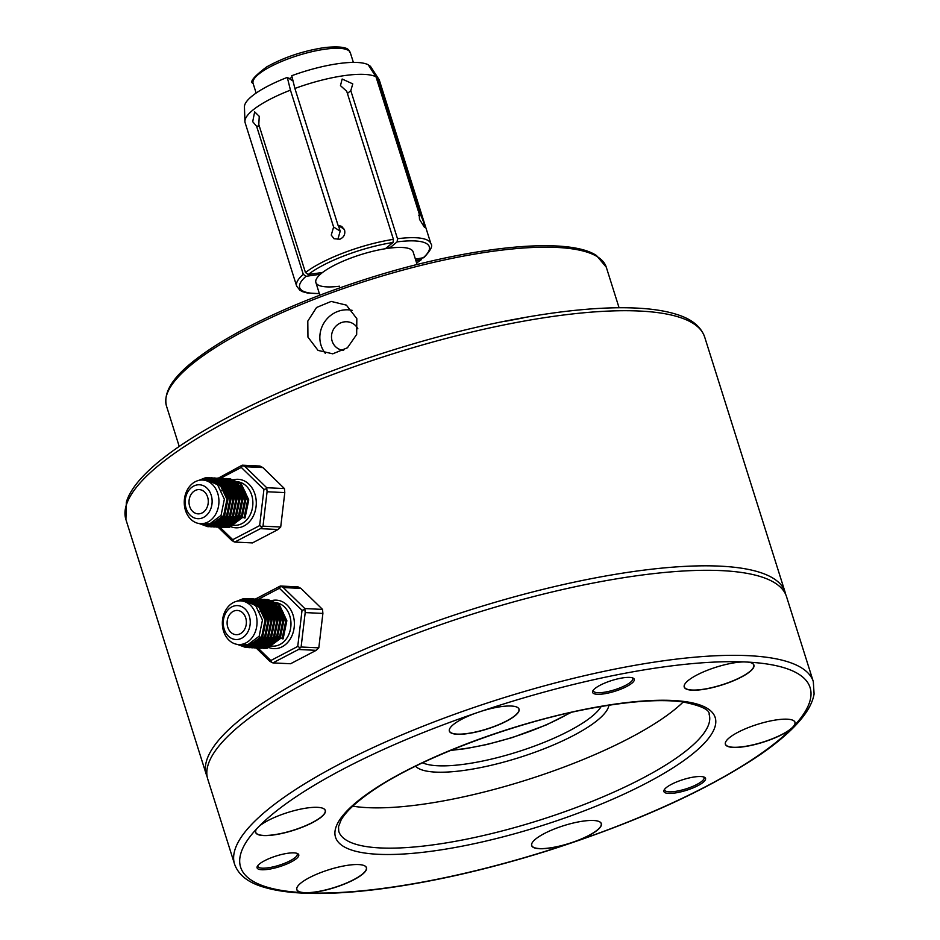 <?xml version="1.0" encoding="UTF-8"?>
<svg xmlns="http://www.w3.org/2000/svg" width="940" height="940" viewBox="0 0 940 940"><rect width="100%" height="100%" fill="white"/><g stroke="black" fill="none" stroke-linecap="round" stroke-linejoin="round"><path stroke-width="1.41" d="M282.188 610.718L281.119 612.527M282.376 611.024L281.483 612.551M255.574 605.477L256.914 604.549M257.102 604.432L258.43 603.692M258.618 603.598L259.945 603.034M260.133 602.963L261.438 602.564M261.625 602.505L262.93 602.246M263.118 602.211L264.422 602.082M264.61 602.082L275.949 606.535L282.752 620.988L279.462 637.167L268.205 645.604L264.011 645.674M255.751 605.654L257.09 604.69M257.278 604.561L258.606 603.809M258.805 603.715L260.122 603.127M260.31 603.057L261.625 602.622M261.813 602.575L263.118 602.293M263.306 602.258L264.598 602.117M264.786 602.105L276.325 606.559L283.128 621.011L279.826 637.191L282.376 638.824L283.116 638.859L286.853 620.741L279.286 604.538L268.053 599.556L264.622 599.755L258.899 601.788M256.984 606.946L258.336 605.771M258.524 605.618L259.863 604.69M260.051 604.573L261.379 603.832M261.567 603.739L262.894 603.175M263.083 603.104L264.399 602.693M264.575 602.646L265.891 602.387M266.067 602.352L267.371 602.223M267.559 602.223L278.91 606.676L285.701 621.129L282.411 637.308M265.291 645.792L272.588 646.144A21.843 17.331 -87.3 0 0 287.205 637.543A21.843 17.331 -87.3 0 0 289.473 614.995A21.843 17.331 -87.3 0 0 274.668 602.505L268.852 602.223M271.789 602.669A21.843 17.331 -87.3 0 0 270.497 602.939M270.309 602.986A21.843 17.331 -87.3 0 0 269.016 603.409M268.828 603.48A21.843 17.331 -87.3 0 0 267.524 604.056M267.348 604.15A21.843 17.331 -87.3 0 0 266.032 604.914M265.844 605.031A21.843 17.331 -87.3 0 0 264.528 605.995M264.34 606.147A21.843 17.331 -87.3 0 0 263 607.369M262.812 607.557A21.843 17.331 -87.3 0 0 261.473 609.096M261.273 609.343A21.843 17.331 -87.3 0 0 260.063 611.106A21.843 17.331 -87.3 0 0 259.922 611.341M226.129 609.484A21.843 17.331 92.7 0 1 240.734 600.883A21.843 17.331 92.7 0 1 255.539 613.374A21.843 17.331 92.7 0 1 253.271 635.922A21.843 17.331 92.7 0 1 238.654 644.523A21.843 17.331 92.7 0 1 223.849 632.033A21.843 17.331 92.7 0 1 226.129 609.484M240.734 600.883L245.61 601.118L255.668 605.572L262.46 620.024L259.17 636.204L247.925 644.64L238.654 644.523M246.903 601.236L258.253 605.689L265.045 620.153L261.755 636.333L250.498 644.769L246.304 644.828M246.386 601.177L252.073 599.156L256.244 598.991L252.813 599.191L247.091 601.224L258.618 605.712L265.421 620.165L262.119 636.345L250.874 644.781L246.492 644.817M248.36 601.518L249.664 601.389M249.852 601.377L261.203 605.83L267.994 620.294L264.704 636.474L253.459 644.911L249.253 644.969M248.548 601.553L249.852 601.412M250.028 601.4L261.567 605.854L268.37 620.306L265.068 636.486L253.824 644.922L249.441 644.957M249.829 601.952L251.133 601.682M251.321 601.659L252.613 601.529M251.497 601.694L254.094 601.518L264.152 605.971L270.955 620.435L267.653 636.615L256.409 645.052L252.202 645.11M250.005 602.011L251.309 601.729M252.989 601.541L264.516 605.995L271.319 620.447L268.017 636.627L256.773 645.063L252.39 645.099M251.274 602.54L252.59 602.141M252.778 602.093L254.082 601.823M254.27 601.8L255.562 601.67M255.751 601.659L267.101 606.112L273.904 620.576L270.603 636.756L259.358 645.192L255.151 645.251L270.814 660.526L297.745 646.438L302.034 610.307L279.403 588.264L253.741 601.682M251.462 602.634L252.766 602.199M252.954 602.152L254.27 601.87M254.446 601.835L255.751 601.694M255.939 601.682L267.465 606.136L274.269 620.588L270.967 636.768L259.722 645.204L255.339 645.24M252.719 603.316L254.035 602.752M254.223 602.681L255.539 602.282M255.727 602.223L257.031 601.964M257.219 601.929L258.512 601.811M258.7 601.8L270.05 606.253L276.853 620.717L273.552 636.897L262.307 645.322L256.832 645.052M252.895 603.433L254.223 602.846M254.411 602.775L255.727 602.34M255.903 602.293L257.219 602.011M257.396 601.976L258.7 601.835M258.888 601.823L270.426 606.277L277.218 620.729L273.928 636.909L262.671 645.345L258.288 645.38M254.153 604.291L255.48 603.55M255.668 603.457L256.984 602.893M257.172 602.822L258.488 602.423M258.676 602.364L259.981 602.105M260.168 602.07L261.473 601.941M260.357 602.117L262.953 601.941L273 606.394L279.803 620.858L276.501 637.038L265.256 645.463L261.05 645.533M254.329 604.42L255.657 603.668M255.845 603.574L257.172 602.986M257.36 602.916L258.676 602.481M258.864 602.434L260.168 602.152M261.837 601.964L273.375 606.418L280.167 620.87L276.877 637.05L265.632 645.486L261.238 645.522M249.065 644.934L247.784 644.664M249.253 644.922L247.972 644.629M252.014 645.075L250.745 644.805M250.557 644.758L249.288 644.323M252.202 645.063L250.921 644.769M250.745 644.723L249.476 644.276M254.975 645.216L253.694 644.946M253.506 644.899L252.237 644.464M252.049 644.394L250.792 643.806M255.151 645.204L253.882 644.911M253.694 644.864L252.425 644.417M252.237 644.335L250.98 643.724M257.924 645.357L256.644 645.087M256.455 645.04L255.187 644.605M255.01 644.534L253.741 643.947M253.565 643.853L252.308 643.077M256.644 645.005L255.375 644.558M255.198 644.476L253.929 643.865M253.753 643.771L252.496 642.972M260.874 645.498L259.593 645.228M259.405 645.181L258.136 644.746M257.959 644.675L256.691 644.088M256.514 643.994L255.257 643.218M255.069 643.101L253.824 642.126M261.062 645.486L259.781 645.192M259.593 645.145L258.324 644.699M258.147 644.617L256.879 644.006M256.702 643.912L255.445 643.113M255.269 642.984L254.012 641.985M229.207 615.218A12.138 9.635 -87.3 0 0 227.938 627.744A12.138 9.635 -87.3 0 0 236.163 634.688A12.138 9.635 -87.3 0 0 244.283 629.906A12.138 9.635 -87.3 0 0 245.552 617.38A12.138 9.635 -87.3 0 0 237.327 610.436A12.138 9.635 -87.3 0 0 229.207 615.218M247.302 632.843A16.991 13.489 -87.3 0 0 245.152 609.05A16.991 13.489 -87.3 0 0 226.188 612.281A16.991 13.489 -87.3 0 0 228.338 636.086A16.991 13.489 -87.3 0 0 247.302 632.843M267.677 602.211A24.276 19.258 92.7 0 1 290.483 609.343A24.276 19.258 92.7 0 1 290.19 639.082A24.276 19.258 92.7 0 1 265.679 645.815M318.813 647.848L316.216 650.339L298.509 649.493L301.106 647.002L318.813 647.848L322.89 613.432L305.195 612.586L304.83 608.568L322.538 609.402L322.89 613.432M298.015 586.865L300.964 588.405L283.269 587.559L280.308 586.019L298.015 586.865M280.308 586.019L254.658 599.438L252.226 601.447M253.33 645.228L269.897 661.361L272.858 662.9L290.566 663.746L316.216 650.339M322.538 609.402L300.964 588.405M259.005 636.474A21.843 17.331 -87.3 0 0 260.227 638.554M260.404 638.812A21.843 17.331 -87.3 0 0 261.649 640.445M261.825 640.645A21.843 17.331 -87.3 0 0 263.083 641.95M263.259 642.114A21.843 17.331 -87.3 0 0 264.528 643.16M264.704 643.289A21.843 17.331 -87.3 0 0 265.985 644.135M266.161 644.241A21.843 17.331 -87.3 0 0 267.442 644.887M267.63 644.969A21.843 17.331 -87.3 0 0 268.922 645.463M252.461 602.293L252.378 603.116M279.403 588.264L280.637 586.407M283.269 587.559L304.83 608.568M302.034 610.307L304.454 609.625M305.195 612.586L301.106 647.002M297.745 646.438L299.942 647.648M252.378 644.3L251.532 643.477M271.601 662.465L270.814 660.526M252.684 642.866L253.424 643.571M253.871 644.018L254.54 644.664M298.509 649.493L272.858 662.9M237.808 601.06L243.965 598.768L247.396 598.569L258.629 603.562L266.196 619.754L262.46 637.872L249.817 647.319L246.538 647.531L238.126 644.488M241.263 600.907L246.915 598.909L250.346 598.71L261.579 603.703L269.146 619.895L265.409 638.013L252.766 647.46L249.488 647.672L241.098 644.64M244.212 601.048L249.864 599.05L253.295 598.851L264.528 603.844L272.107 620.036L268.358 638.154L255.715 647.601L252.449 647.813L244.047 644.781M256.244 598.991L267.477 603.985L275.056 620.177L271.319 638.295L258.664 647.742L255.398 647.954L246.973 644.911M249.335 601.788L249.934 601.424M250.04 601.365L255.762 599.332L259.205 599.133L270.426 604.126L278.005 620.318L274.269 638.436L261.625 647.883L258.347 648.095L249.922 645.052M249.699 644.887L249.077 644.382M251.415 602.493L252.179 601.988M252.284 601.929L252.895 601.565M252.989 601.506L258.712 599.473L262.154 599.274L273.375 604.267L280.954 620.459L277.218 638.577L264.575 648.024L261.296 648.236L252.883 645.192M252.649 645.028L252.026 644.523M253.118 603.574L253.894 602.975M254.376 602.634L255.128 602.129M255.245 602.07L255.845 601.706M255.95 601.647L261.661 599.614L265.103 599.414L276.337 604.397L283.904 620.6L280.167 638.718L267.524 648.165L264.246 648.377L255.833 645.334M255.598 645.157L254.975 644.664M253.894 643.7L252.93 642.713M254.822 604.82L255.927 603.832M256.079 603.715L256.843 603.116M257.325 602.775L258.077 602.27M258.195 602.211L258.794 601.847M263.823 645.639L262.542 645.369M262.366 645.322L261.085 644.887M260.909 644.817L259.64 644.229M259.464 644.135L258.206 643.36M258.03 643.242L256.773 642.267M256.596 642.102L255.363 640.892M236.598 601.306L243.225 598.733L246.656 598.533L257.889 603.527L265.456 619.718L261.72 637.837L249.077 647.284L245.798 647.495L237.315 644.394M240.523 600.871L246.174 598.874L249.605 598.674L260.838 603.668L268.417 619.86L264.669 637.978L252.026 647.425L248.759 647.636L240.358 644.605M243.472 601.013L249.124 599.015L252.555 598.815L263.788 603.809L271.366 620L267.63 638.119L254.987 647.566L251.709 647.777L243.307 644.746M255.516 598.956L266.737 603.95L274.316 620.141L270.579 638.26L257.936 647.707L254.658 647.918L246.186 644.828M249.335 601.318L255.022 599.297L258.465 599.097L269.686 604.091L277.265 620.283L273.528 638.401L260.885 647.848L257.607 648.059L249.135 644.969M250.839 602.352L251.65 601.823M252.108 601.565L257.983 599.438L261.414 599.238L272.647 604.232L280.214 620.423L276.478 638.542L263.834 647.989L260.556 648.201L252.084 645.11M251.391 644.582L250.581 643.888M252.684 603.304L253.659 602.575M253.8 602.493L254.611 601.964M255.245 601.6L260.932 599.579L264.363 599.379L275.596 604.361L283.163 620.564L279.427 638.683L266.784 648.13L263.505 648.341L255.034 645.251M254.341 644.723L253.542 644.029M255.633 603.445L256.62 602.716M256.749 602.634L257.56 602.105M258.195 601.741L263.882 599.72L267.312 599.52L278.546 604.502L286.113 620.706L282.376 638.824M281.424 609.578A24.276 19.258 -87.3 0 0 280.167 611.564M278.522 636.709A24.276 19.258 -87.3 0 0 279.027 637.872M280.86 608.826L279.603 610.601M279.415 610.883L278.534 612.41M276.983 636.874L278.052 639.247M282.646 611.505L281.941 612.563A24.757 19.646 -87.3 0 1 282.588 611.4M244.083 489.881L243.013 491.69M244.271 490.187L243.389 491.714M217.469 484.64L218.809 483.712M218.996 483.595L220.336 482.855M220.524 482.761L221.84 482.197M222.028 482.126L223.344 481.727M223.532 481.668L224.836 481.409M225.024 481.374L226.317 481.245M226.505 481.245L237.855 485.698L244.659 500.151L241.357 516.33L230.112 524.767L225.905 524.837M217.645 484.817L218.985 483.853M219.184 483.724L220.512 482.972M220.7 482.878L222.016 482.291M222.204 482.22L223.52 481.785M223.708 481.738L225.013 481.456M225.201 481.421L226.505 481.28M226.693 481.268L238.22 485.721L245.023 500.174L241.721 516.354L244.283 517.987L245.023 518.022L248.759 499.904L241.18 483.701L229.947 478.719L226.517 478.918L220.794 480.951M218.879 486.109L220.23 484.934M220.418 484.781L221.758 483.853M221.958 483.736L223.285 482.995M223.473 482.902L224.789 482.338M224.977 482.267L226.293 481.856M226.481 481.809L227.786 481.55M227.974 481.515L229.266 481.386M229.454 481.386L240.805 485.839L247.608 500.291L244.306 516.471M227.198 524.955L234.495 525.307A21.843 17.331 -87.3 0 0 249.1 516.706A21.843 17.331 -87.3 0 0 251.38 494.158A21.843 17.331 -87.3 0 0 236.575 481.668L230.746 481.386M233.684 481.832A21.843 17.331 -87.3 0 0 232.403 482.103M232.215 482.149A21.843 17.331 -87.3 0 0 230.923 482.572M230.735 482.643A21.843 17.331 -87.3 0 0 229.43 483.219M229.243 483.313A21.843 17.331 -87.3 0 0 227.927 484.077M227.738 484.194A21.843 17.331 -87.3 0 0 226.422 485.157M226.234 485.31A21.843 17.331 -87.3 0 0 224.907 486.532M224.707 486.72A21.843 17.331 -87.3 0 0 223.368 488.26M223.18 488.506A21.843 17.331 -87.3 0 0 221.958 490.269A21.843 17.331 -87.3 0 0 221.817 490.504M188.024 488.647A21.843 17.331 92.7 0 1 202.641 480.046A21.843 17.331 92.7 0 1 217.446 492.537A21.843 17.331 92.7 0 1 215.166 515.085A21.843 17.331 92.7 0 1 200.561 523.686A21.843 17.331 92.7 0 1 185.756 511.196A21.843 17.331 92.7 0 1 188.024 488.647M202.641 480.046L207.505 480.281L217.563 484.735L224.366 499.187L221.064 515.367L209.82 523.803L200.561 523.686M208.797 480.399L220.148 484.852L226.951 499.316L223.65 515.496L212.405 523.933L208.198 523.991M208.292 480.34L213.979 478.319L218.15 478.155L214.72 478.354L208.997 480.387L220.512 484.876L227.316 499.328L224.025 515.508L212.769 523.944L208.386 523.98M210.266 480.681L211.571 480.552M211.747 480.54L223.097 484.993L229.9 499.457L226.599 515.637L215.354 524.073L209.879 523.792M210.454 480.716L211.747 480.575M211.935 480.563L223.473 485.017L230.265 499.469L226.975 515.649L215.73 524.085L211.336 524.12M211.723 481.115L213.028 480.845M213.216 480.822L214.52 480.693M213.404 480.857L216 480.681L226.047 485.134L232.85 499.598L229.548 515.778L218.303 524.215L214.109 524.273M211.911 481.174L213.216 480.892M242.203 465.183L259.91 466.029L262.871 467.568L245.164 466.722L242.203 465.183L214.191 480.399L219.878 478.601L224.049 478.437L220.618 478.636L214.896 480.669L226.422 485.157L233.214 499.61L229.924 515.79L218.679 524.226L214.285 524.262M213.18 481.703L214.484 481.304M214.672 481.257L215.977 480.986M216.165 480.963L217.469 480.834M217.657 480.822L228.996 485.275L235.799 499.739L232.509 515.919L221.253 524.356L217.058 524.414M213.357 481.797L214.672 481.362M214.861 481.315L216.165 481.033M216.353 480.998L217.645 480.857M217.833 480.845L229.372 485.298L236.175 499.751L232.873 515.931L221.629 524.367L217.234 524.403M215.566 481.738L214.59 482.467L215.942 481.914M216.13 481.844L217.446 481.445M217.622 481.386L218.938 481.127M219.114 481.092L220.418 480.974M219.302 481.139L221.899 480.963L231.957 485.416L238.748 499.88L235.458 516.06L224.214 524.496L220.007 524.555M214.802 482.596L216.118 482.009M216.306 481.938L217.622 481.503M217.81 481.456L219.114 481.174M220.783 480.986L232.321 485.44L239.124 499.892L235.822 516.072L224.578 524.508L220.195 524.543M216.047 483.454L217.375 482.714M218.515 481.879L217.54 482.608L218.891 482.055M219.079 481.985L220.395 481.586M220.583 481.527L221.887 481.268M222.075 481.233L223.368 481.104M223.555 481.104L234.906 485.557L241.697 500.021L238.408 516.201L227.163 524.626L222.956 524.696M216.224 483.583L217.563 482.831M217.751 482.737L219.067 482.149M219.255 482.079L220.571 481.644M220.759 481.597L222.063 481.315M222.251 481.28L223.555 481.139M223.743 481.127L235.27 485.581L242.074 500.033L238.772 516.213L227.527 524.649L223.144 524.685M210.971 524.097L209.691 523.827M213.921 524.238L212.64 523.968M212.452 523.921L211.183 523.486M214.109 524.226L212.828 523.933M212.64 523.885L211.371 523.439M216.87 524.379L215.589 524.109M215.413 524.062L214.132 523.627M213.956 523.557L212.687 522.969M217.058 524.367L215.777 524.073M215.601 524.027L214.32 523.58M214.144 523.498L212.875 522.887M219.819 524.52L218.538 524.25M218.362 524.203L217.081 523.768M216.905 523.697L215.636 523.11M215.46 523.016L214.203 522.24M220.007 524.508L218.726 524.215M218.55 524.168L217.269 523.721M217.093 523.639L215.824 523.028M215.648 522.934L214.391 522.135M222.768 524.661L221.488 524.391M221.311 524.344L220.042 523.909M219.854 523.839L218.597 523.251M218.409 523.157L217.152 522.381M216.976 522.264L215.73 521.289M222.956 524.649L221.675 524.356M221.499 524.309L220.23 523.862M220.042 523.78L218.785 523.169M218.597 523.075L217.34 522.276M217.163 522.147L215.918 521.148M191.102 494.381A12.138 9.635 -87.3 0 0 189.845 506.907A12.138 9.635 -87.3 0 0 198.07 513.851A12.138 9.635 -87.3 0 0 206.189 509.069A12.138 9.635 -87.3 0 0 207.446 496.543A12.138 9.635 -87.3 0 0 199.221 489.599A12.138 9.635 -87.3 0 0 191.102 494.381M209.197 512.006A16.991 13.489 -87.3 0 0 207.047 488.213A16.991 13.489 -87.3 0 0 188.094 491.444A16.991 13.489 -87.3 0 0 190.244 515.249A16.991 13.489 -87.3 0 0 209.197 512.006M229.583 481.374A24.276 19.258 92.7 0 1 252.39 488.506A24.276 19.258 92.7 0 1 252.084 518.245A24.276 19.258 92.7 0 1 227.586 524.978M280.708 527.011L278.111 529.502L260.404 528.656L263 526.165L280.708 527.011L284.796 492.595L267.089 491.749L266.725 487.731L284.432 488.565L284.796 492.595M215.237 524.391L231.804 540.524L234.765 542.063L252.461 542.909L278.111 529.502M284.432 488.565L262.871 467.568M220.912 515.637A21.843 17.331 -87.3 0 0 222.134 517.717M222.31 517.975A21.843 17.331 -87.3 0 0 223.544 519.609M223.732 519.808A21.843 17.331 -87.3 0 0 224.977 521.113M225.165 521.277A21.843 17.331 -87.3 0 0 226.422 522.323M226.611 522.452A21.843 17.331 -87.3 0 0 227.88 523.298M228.067 523.404A21.843 17.331 -87.3 0 0 229.348 524.05M229.525 524.132A21.843 17.331 -87.3 0 0 230.817 524.626M214.367 481.456L214.285 482.279M233.496 541.628L232.721 539.689L259.64 525.601L263.929 489.47L241.298 467.427L215.648 480.845M241.298 467.427L242.532 465.57M245.164 466.722L266.725 487.731M263.929 489.47L266.361 488.788M267.089 491.749L263 526.165M259.64 525.601L261.837 526.811M214.273 523.462L213.439 522.64M214.59 522.029L215.319 522.734M215.765 523.181L216.447 523.827M217.034 524.414L232.721 539.689M260.404 528.656L234.765 542.063M199.715 480.223L205.86 477.931L209.291 477.731L220.524 482.725L228.103 498.917L224.366 517.035L211.712 526.482L208.445 526.694L200.032 523.651M203.158 480.07L208.809 478.072L212.252 477.873L223.473 482.866L231.052 499.058L227.316 517.176L214.672 526.623L211.394 526.835L202.993 523.803M206.107 480.211L211.758 478.213L215.201 478.014L226.422 483.007L234.001 499.199L230.265 517.317L217.622 526.764L214.344 526.976L205.942 523.944M218.15 478.155L229.383 483.148L236.951 499.34L233.214 517.458L220.571 526.905L217.293 527.117L208.715 523.956M211.242 480.951L211.841 480.587M211.947 480.528L217.669 478.495L221.1 478.296L232.333 483.289L239.9 499.481L236.163 517.599L223.52 527.046L220.242 527.258L211.829 524.215M211.606 524.05L210.971 523.545M213.321 481.656L214.085 481.151M214.191 481.092L214.79 480.728M224.049 478.437L235.282 483.43L242.849 499.622L239.113 517.74L226.47 527.187L223.191 527.399L214.778 524.356M214.555 524.191L213.921 523.686M215.025 482.737L215.8 482.138M216.27 481.797L217.034 481.292M217.14 481.233L217.739 480.869M217.845 480.81L223.567 478.777L226.998 478.578L238.231 483.56L245.81 499.763L242.062 517.881L229.419 527.328L226.152 527.54L217.728 524.496M217.504 524.332L216.87 523.827M215.789 522.863L214.825 521.876M216.717 483.983L217.822 482.995M217.974 482.878L218.75 482.279M219.22 481.938L219.984 481.433M220.089 481.374L220.689 481.01M225.729 524.802L224.449 524.532M224.261 524.485L222.992 524.05M222.804 523.98L221.546 523.392M221.358 523.298L220.101 522.523M219.925 522.405L218.679 521.43M218.503 521.265L217.258 520.055M198.505 480.469L205.12 477.896L208.562 477.696L219.784 482.69L227.363 498.882L223.626 517L210.983 526.447L207.705 526.659L199.209 523.557M202.417 480.035L208.069 478.037L211.512 477.837L222.733 482.831L230.312 499.022L226.575 517.141L213.932 526.588L210.654 526.799L202.253 523.768M205.378 480.176L211.03 478.178L214.461 477.978L225.694 482.972L233.261 499.163L229.525 517.282L216.882 526.729L213.603 526.941L205.214 523.909M217.41 478.119L228.643 483.113L236.21 499.305L232.474 517.423L219.831 526.87L216.553 527.082L208.081 523.991M211.242 480.481L216.929 478.46L220.359 478.26L231.593 483.254L239.16 499.446L235.423 517.564L222.78 527.011L219.502 527.222L211.03 524.132M212.746 481.515L213.556 480.986M223.309 478.401L234.542 483.395L242.121 499.587L238.384 517.705L225.729 527.152L222.463 527.364L213.979 524.273M213.286 523.745L212.487 523.051M215.695 481.656L216.505 481.127M217.14 480.763L222.827 478.742L226.258 478.542L237.491 483.524L245.07 499.728L241.333 517.846L228.69 527.293L225.412 527.505L216.94 524.414M216.235 523.885L215.436 523.192M218.644 481.797L219.455 481.268M219.901 481.01L225.776 478.883L229.219 478.683L240.44 483.665L248.019 499.869L244.283 517.987M243.319 488.741A24.276 19.258 -87.3 0 0 242.074 490.727M240.429 515.872A24.276 19.258 -87.3 0 0 240.922 517.035M242.767 487.989L241.498 489.764M241.322 490.046L240.429 491.573M238.878 516.037L239.959 518.41M244.553 490.668L243.848 491.726A24.757 19.646 -87.3 0 1 244.494 490.562M813.323 681.664L786.522 596.63A303.42 77.773 162.5 0 0 574.575 586.877A303.42 77.773 162.5 0 0 260.956 709.724A303.42 77.773 162.5 0 0 207.752 779.107L234.565 864.142A303.42 77.773 -17.5 0 1 287.757 794.758A303.42 77.773 -17.5 0 1 601.389 671.912A303.42 77.773 -17.5 0 1 813.323 681.664L814.087 694.002C812.853 701.123 809.328 708.478 803.536 716.068C794.053 728.512 779.248 741.625 759.097 755.396C705.787 790.998 634.993 822.888 546.692 851.064C486.462 869.829 430.273 882.554 378.115 889.252C348.34 892.977 322.502 894.222 300.577 893C285.255 892.13 272.377 889.992 261.943 886.596C247.42 882.037 238.302 874.564 234.565 864.142M352.759 806.156A194.192 49.773 162.5 0 0 662.406 718.63A194.192 49.773 162.5 0 0 683.251 701.957M569.217 843.568L575.21 841.535A36.531 9.365 162.5 0 0 594.938 831.982A36.531 9.365 162.5 0 0 599.356 821.654A36.531 9.365 162.5 0 0 571.238 823.522A36.531 9.365 162.5 0 0 538.068 837.246A36.531 9.365 162.5 0 0 532.158 842.827A36.531 9.365 162.5 0 0 569.217 843.568A298.567 76.528 162.5 0 1 306.675 892.847A36.531 9.365 162.5 0 0 360.079 876.057A36.531 9.365 162.5 0 0 364.485 865.728A36.531 9.365 162.5 0 0 336.367 867.608A36.531 9.365 162.5 0 0 303.197 881.32A36.531 9.365 162.5 0 0 297.299 886.914A36.531 9.365 162.5 0 0 302.809 892.659L306.675 892.847M258.958 826.471L256.82 828.681A36.531 9.365 162.5 0 0 256.15 829.679A36.531 9.365 162.5 0 0 276.748 834.473A36.531 9.365 162.5 0 0 318.93 818.822A36.531 9.365 162.5 0 0 323.337 808.494A36.531 9.365 162.5 0 0 295.231 810.374A36.531 9.365 162.5 0 0 262.06 824.086A36.531 9.365 162.5 0 0 258.958 826.471A298.567 76.528 162.5 0 1 292.951 798.883A298.567 76.528 162.5 0 1 475.499 713.225A36.531 9.365 162.5 0 0 455.771 722.778A36.531 9.365 162.5 0 0 449.872 728.371A36.531 9.365 162.5 0 0 470.47 733.165A36.531 9.365 162.5 0 0 512.653 717.514A36.531 9.365 162.5 0 0 517.059 707.186A36.531 9.365 162.5 0 0 481.503 711.192L475.499 713.225M725.927 741.46A36.413 9.33 162.5 0 0 725.457 744.139A36.413 9.33 162.5 0 0 750.895 745.303A36.413 9.33 162.5 0 0 788.531 730.568A36.413 9.33 162.5 0 0 794.911 722.237A36.413 9.33 162.5 0 0 792.996 720.31M793.889 726.068A36.531 9.365 162.5 0 0 793.066 720.346A36.531 9.365 162.5 0 0 764.96 722.226A36.531 9.365 162.5 0 0 731.79 735.938A36.531 9.365 162.5 0 0 725.88 741.531A36.531 9.365 162.5 0 0 746.477 746.325A36.531 9.365 162.5 0 0 788.66 730.674A36.531 9.365 162.5 0 0 791.762 728.289L793.889 726.068A298.567 76.528 162.5 0 0 747.899 662.101L744.045 661.913A36.531 9.365 162.5 0 0 690.641 678.704A36.531 9.365 162.5 0 0 684.731 684.297A36.531 9.365 162.5 0 0 705.329 689.091A36.531 9.365 162.5 0 0 747.511 673.439A36.531 9.365 162.5 0 0 751.93 663.111A36.531 9.365 162.5 0 0 747.899 662.101M684.778 684.226A36.413 9.33 162.5 0 0 684.32 686.905A36.413 9.33 162.5 0 0 709.747 688.08A36.413 9.33 162.5 0 0 747.382 673.334A36.413 9.33 162.5 0 0 753.763 665.015A36.413 9.33 162.5 0 0 751.847 663.076M449.907 728.3A36.413 9.33 162.5 0 0 449.449 730.991A36.413 9.33 162.5 0 0 474.888 732.154A36.413 9.33 162.5 0 0 512.523 717.42A36.413 9.33 162.5 0 0 518.904 709.089A36.413 9.33 162.5 0 0 516.988 707.15M256.197 829.609A36.413 9.33 162.5 0 0 255.727 832.3A36.413 9.33 162.5 0 0 281.166 833.463A36.413 9.33 162.5 0 0 318.801 818.716A36.413 9.33 162.5 0 0 325.181 810.398A36.413 9.33 162.5 0 0 323.266 808.459M297.334 886.843A36.413 9.33 162.5 0 0 296.875 889.522A36.413 9.33 162.5 0 0 322.314 890.697A36.413 9.33 162.5 0 0 359.95 875.951A36.413 9.33 162.5 0 0 366.33 867.632A36.413 9.33 162.5 0 0 364.414 865.693M532.205 842.769A36.413 9.33 162.5 0 0 531.746 845.448A36.413 9.33 162.5 0 0 557.173 846.611A36.413 9.33 162.5 0 0 594.809 831.877A36.413 9.33 162.5 0 0 601.189 823.546A36.413 9.33 162.5 0 0 599.274 821.619M593.422 690.03A20.633 5.288 162.5 0 0 593.41 690.935A20.633 5.288 162.5 0 0 607.827 691.593A20.633 5.288 162.5 0 0 629.154 683.239A20.633 5.288 162.5 0 0 632.773 678.527A20.633 5.288 162.5 0 0 632.256 677.787M630.446 684.273A21.843 5.605 162.5 0 0 633.09 678.093A21.843 5.605 162.5 0 0 616.276 679.221A21.843 5.605 162.5 0 0 596.442 687.422A21.843 5.605 162.5 0 0 592.905 690.771A21.843 5.605 162.5 0 0 605.231 693.638A21.843 5.605 162.5 0 0 630.446 684.273M664.686 789.154A20.633 5.288 162.5 0 0 664.686 790.058A20.633 5.288 162.5 0 0 679.091 790.716A20.633 5.288 162.5 0 0 700.418 782.362A20.633 5.288 162.5 0 0 704.036 777.65A20.633 5.288 162.5 0 0 703.519 776.91M701.722 783.396A21.843 5.605 162.5 0 0 704.354 777.227A21.843 5.605 162.5 0 0 687.539 778.343A21.843 5.605 162.5 0 0 667.706 786.545A21.843 5.605 162.5 0 0 664.181 789.894A21.843 5.605 162.5 0 0 676.495 792.761A21.843 5.605 162.5 0 0 701.722 783.396M257.889 865.505A20.633 5.288 162.5 0 0 257.889 866.398A20.633 5.288 162.5 0 0 272.295 867.068A20.633 5.288 162.5 0 0 293.621 858.714A20.633 5.288 162.5 0 0 297.24 853.99A20.633 5.288 162.5 0 0 296.723 853.261M294.925 859.748A21.843 5.605 162.5 0 0 297.557 853.567A21.843 5.605 162.5 0 0 280.743 854.695A21.843 5.605 162.5 0 0 260.909 862.897A21.843 5.605 162.5 0 0 257.384 866.234A21.843 5.605 162.5 0 0 269.698 869.101A21.843 5.605 162.5 0 0 294.925 859.748M505.086 321.339L523.204 317.931M277.359 640.105L276.419 637.778M276.278 637.402L276.007 636.591M239.265 519.268L238.325 516.941M238.184 516.565L237.902 515.755M237.984 491.456L238.49 490.104M238.631 489.752L239.63 487.613M239.759 487.355L240.687 485.733M276.078 612.293L276.583 610.941M276.736 610.589L277.723 608.45M277.864 608.192L278.781 606.57M357.858 328.765A14.57 13.759 -57.9 0 0 353.217 323.736A14.57 13.759 -57.9 0 0 337.061 325.099A14.57 13.759 -57.9 0 0 332.149 341.114A14.57 13.759 -57.9 0 0 337.754 348.423A14.57 13.759 -57.9 0 0 343.629 350.373M356.824 318.637L356.671 334.464L347.447 347.777L332.76 353.828L318.037 350.397L307.944 337.107L307.803 321.092L316.545 307.486L331.209 301.423L346.39 305.136L356.824 318.637M352.394 310.435A26.696 25.216 -57.9 0 0 327.038 318.813A26.696 25.216 -57.9 0 0 321.045 345.321A26.696 25.216 -57.9 0 0 325.322 353.37M417.113 264.539L413.106 251.85A50.972 13.066 162.5 0 0 412.672 250.945A50.972 13.066 162.5 0 0 411.144 249.547A50.972 13.066 162.5 0 0 357.2 255.809A50.972 13.066 162.5 0 0 315.723 281.518A50.972 13.066 162.5 0 0 315.875 282.505L319.87 295.195M259.228 125.901L256.608 126.277L252.707 121.695L254.658 111.848L259.264 116.337L258.794 124.491L305.477 272.565A70.394 18.048 -17.5 0 1 344.157 252.649A70.394 18.048 -17.5 0 1 393.402 239.336L346.719 91.262L340.468 85.646L342.148 79.019L352.77 83.883L350.808 90.675L397.503 238.748A70.394 18.048 -17.5 0 1 430.92 243.777L379.419 80.417A70.394 18.048 162.5 0 0 378.867 79.254A70.394 18.048 162.5 0 0 377.351 77.679L420.509 214.555L423.552 221.852L424.422 227.268L419.498 219.314L419.158 213.709L376 76.822A70.394 18.048 162.5 0 0 294.89 88.466L338.048 225.341L341.737 226.376L344.581 230.053C345.438 234.26 343.887 237.315 339.928 239.218L334.005 238.725L331.256 235.094L333.606 227.022L290.448 90.146A70.394 18.048 162.5 0 0 244.929 121.483A70.394 18.048 162.5 0 0 245.14 122.752L296.652 286.113A70.394 18.048 -17.5 0 1 303.291 274.351L306.052 276.301L320.411 274.245A50.972 13.066 162.5 0 0 315.723 281.589A50.972 13.066 162.5 0 0 339.528 286.218M344.263 229.243L338.048 225.341M418.747 215.225L420.509 214.555M393.402 239.336L393.014 242.473L385.365 248.724A50.972 13.066 162.5 0 0 322.596 272.447L308.238 274.515L305.477 272.565M300.87 107.454L302.292 111.919M412.707 251.004A50.972 13.066 162.5 0 0 389.454 248.137L388.478 246.174M320.305 272.776L320.411 274.245M337.883 239.242L340.186 231.146L338.435 225.588M389.454 248.137L397.115 241.886L397.503 238.748M430.92 243.777C433.035 245.81 430.661 250.451 423.799 257.666L415.41 259.135M376 76.822L368.186 64.754A66.493 17.038 162.5 0 0 291.741 75.717L294.89 88.466M293.045 80.993L287.299 77.397A66.493 17.038 162.5 0 0 244.435 106.948L244.929 121.483M290.448 90.146L287.299 77.397M378.867 79.254L370.936 67.057A66.493 17.038 162.5 0 0 369.549 65.6L368.903 65.847M369.549 65.6L377.351 77.679M303.291 274.351L256.608 126.277M415.856 260.545L421.555 259.511L416.632 263.012M333.606 227.022L340.186 231.146M350.808 90.675L347.412 93.46M422.577 762.798A97.337 24.945 162.5 0 0 497.601 757.581A97.337 24.945 162.5 0 0 585.608 721.133A97.337 24.945 162.5 0 0 601.189 706.481M675.108 758.909A194.192 49.773 162.5 0 0 709.148 714.506C709.982 709.794 701.017 705.576 682.252 701.827C659.422 698.972 628.331 701.264 588.992 708.701C512.006 723.107 418.112 758.862 371.747 791.245C355.907 802.231 345.685 811.855 341.055 820.115L338.529 826.636L338.741 831.301A194.192 49.773 162.5 0 0 474.383 837.54A194.192 49.773 162.5 0 0 675.108 758.909M608.932 705.223A102.19 26.191 -17.5 0 1 590.79 725.257A102.19 26.191 -17.5 0 1 491.068 765.313A102.19 26.191 -17.5 0 1 415.515 766.218M680.29 763.045A199.045 51.019 -17.5 0 1 414.599 853.168A199.045 51.019 -17.5 0 1 370.419 791.715A199.045 51.019 -17.5 0 1 636.11 701.593A199.045 51.019 -17.5 0 1 680.29 763.045M575.21 841.535A298.567 76.528 162.5 0 0 757.758 755.866A298.567 76.528 162.5 0 0 791.762 728.289M256.82 828.681A298.567 76.528 162.5 0 0 302.809 892.659M126.336 504.991A303.42 77.773 162.5 0 0 125.913 519.538L126.324 502.301C138.779 458.168 254.2 393.872 388.502 351.419C448.744 332.407 505.18 319.389 557.796 312.374C587.923 308.449 614.161 307.016 636.486 308.085C652.63 308.861 666.143 311.011 677.035 314.524C691.699 319.071 700.911 326.579 704.671 337.049A303.42 77.773 162.5 0 0 417.666 346.32A303.42 77.773 162.5 0 0 126.336 504.991M125.913 519.538L206.342 774.63A303.42 77.773 -17.5 0 1 206.765 760.096A303.42 77.773 -17.5 0 1 498.106 601.424A303.42 77.773 -17.5 0 1 785.1 592.153L704.671 337.049M451.4 750.085A92.237 23.641 162.5 0 0 570.286 712.602M744.045 661.913A298.567 76.528 162.5 0 0 481.503 711.192M597.441 256.773A230.606 59.102 162.5 0 0 345.098 287.946A230.606 59.102 162.5 0 0 166.439 405.892C162.338 388.643 179.951 371.335 197.811 357.87C211.688 347.377 229.09 336.743 250.017 325.992C284.432 308.402 323.337 292.704 366.729 278.875C467.11 246.738 567.325 235.87 596.501 255.551L606.288 267.207A230.606 59.102 162.5 0 0 597.441 256.773M266.055 69.125A50.972 13.066 162.5 0 0 253.083 83.355C249.276 82.168 253.753 76.716 266.525 66.987C284.221 57.164 303.832 50.654 325.346 47.458C352.664 45.097 348.247 51.759 350.315 52.699A50.972 13.066 162.5 0 0 317.755 50.431A50.972 13.066 162.5 0 0 266.055 69.125M289.168 78.572A50.972 13.066 -17.5 0 1 292.152 77.397M393.014 242.473A67.962 17.425 162.5 0 0 345.544 255.304A67.962 17.425 162.5 0 0 308.238 274.515M422.941 258.054A67.962 17.425 162.5 0 0 397.115 241.886M306.052 276.301A67.962 17.425 162.5 0 0 319.341 293.492M416.573 262.836A67.962 17.425 162.5 0 0 420.756 259.839M246.656 598.533L247.396 598.569M245.798 647.495L246.538 647.531M249.605 598.674L250.346 598.71M248.759 647.636L249.488 647.672M252.555 598.815L253.295 598.851M251.709 647.777L252.449 647.813M254.658 647.918L255.398 647.954M258.465 599.097L259.205 599.133M257.607 648.059L258.347 648.095M261.414 599.238L262.154 599.274M260.556 648.201L261.296 648.236M264.363 599.379L265.103 599.414M263.505 648.341L264.246 648.377M267.312 599.52L268.053 599.556M283.245 612.633L280.661 612.504M280.296 612.492L277.711 612.363M277.347 612.351L274.762 612.222M274.398 612.21L271.813 612.081M271.449 612.069L268.863 611.94M268.488 611.928L265.914 611.799M265.538 611.787L262.965 611.658M262.589 611.646L260.004 611.517M208.562 477.696L209.291 477.731M207.705 526.659L208.445 526.694M211.512 477.837L212.252 477.873M210.654 526.799L211.394 526.835M214.461 477.978L215.201 478.014M213.603 526.941L214.344 526.976M216.553 527.082L217.293 527.117M220.359 478.26L221.1 478.296M219.502 527.222L220.242 527.258M222.463 527.364L223.191 527.399M226.258 478.542L226.998 478.578M225.412 527.505L226.152 527.54M229.219 478.683L229.947 478.719M245.152 491.796L242.567 491.667M242.203 491.655L239.618 491.526M239.242 491.514L236.668 491.385M236.292 491.373L233.708 491.244M233.343 491.232L230.758 491.103M230.394 491.091L227.809 490.962M227.445 490.95L224.86 490.821M224.496 490.809L221.911 490.68M206.342 774.63L207.2 776.957M785.734 594.538L785.1 592.153M450.542 750.437L465.888 748.628L487.167 744.457L512.335 737.559L546.539 724.834L571.191 712.402M166.439 405.892L179.223 446.43M606.288 267.207L619.072 307.744M253.083 83.355L256.138 93.048M350.315 52.699L353.37 62.393M296.652 286.113L299.942 290.284L302.633 291.682L307.063 292.928L319.4 293.668"/></g></svg>
